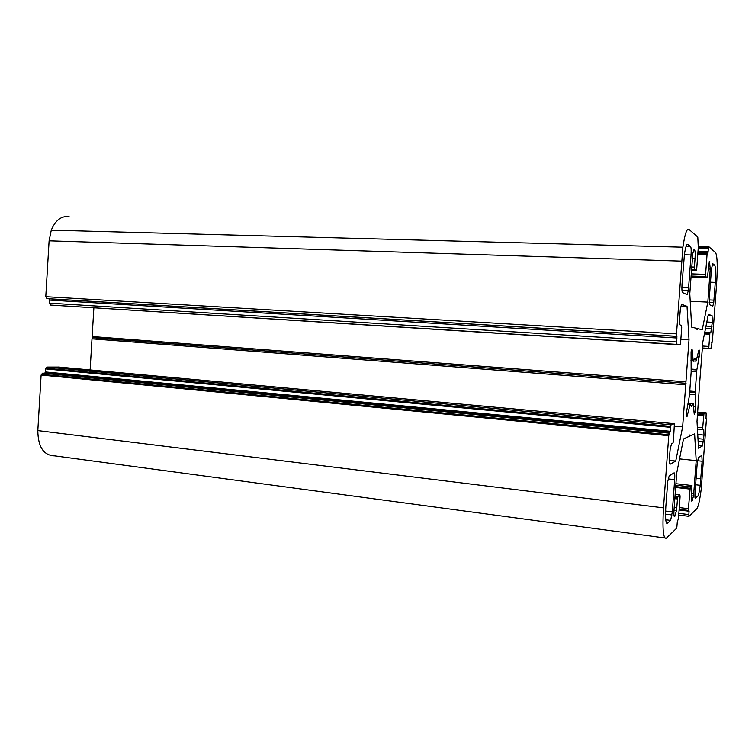 <?xml version="1.0" encoding="UTF-8"?>
<svg xmlns="http://www.w3.org/2000/svg" width="755" height="755" viewBox="0 0 755 755"><rect width="100%" height="100%" fill="white"/><g stroke="black" fill="none" stroke-linecap="round" stroke-linejoin="round"><path stroke-width="1.13" d="M693.232 361.352L692.212 350.216C691.939 348.253 691.561 348.829 691.07 351.943L691.155 371.979L689.447 395.431L686.833 410.182C686.418 414.118 686.455 416.345 686.937 416.864L690.23 404.18L691.448 406.284L693.298 403.623L694.128 413.344L694.44 414.306L695.195 411.324L695.157 392.609L696.808 369.997L699.215 356.275C699.668 350.716 699.498 348.876 698.696 350.754L696.101 361.164C695.449 357.861 694.534 357.851 693.373 361.126L693.232 361.352M698.243 248.159L708.341 248.442L708.728 246.611L715.561 252.566C717.354 256.02 717.703 266.355 716.618 283.569L712.427 340.618L711.672 342.43M663.503 507.86L37.816 430.595L41.119 375.037L668.751 435.701L663.503 507.86C662.295 529.189 663.258 539.297 666.382 538.173L676.508 528.377L676.895 526.792L677.31 521.696L678.462 518.61L680.076 496.884L679.925 494.969L677.952 496.516L675.017 496.167M695.402 498.385L697.695 496.337C698.573 495.271 699.413 491.58 700.215 485.295L702.141 461.23L701.829 455.416L698.394 457.577L697.101 464.608L695.044 492.619C694.808 496.526 694.921 498.442 695.402 498.385L695.204 498.357M672.309 511.899L674.668 479.651C674.932 475.15 674.744 472.875 674.111 472.838L669.194 475.924L667.769 481.322L665.853 506.378C665.183 518.081 665.702 523.706 667.411 523.262L670.638 520.393L672.309 511.899L665.599 511.059M690.608 246.621L687.73 244.412C686.588 243.912 685.483 247.262 684.426 254.463L682.029 284.201C681.746 289.023 681.916 291.817 682.548 292.581L687.107 294.629L688.381 290.477L691.052 254.973C691.325 250.339 691.174 247.555 690.608 246.621L686.05 246.498M711.408 269.582L709.332 297.819L709.615 304.727L712.795 306.152L713.73 302.642L715.278 282.379C715.891 272.706 715.683 266.968 714.674 265.156L712.635 263.58L711.408 269.582M706.019 418.808L706.17 412.843L703.962 413.598L697.611 413.042M697.743 434.502L704.019 435.097L703.717 429.142L702.792 429.557L702.697 427.745L703.962 413.598M704.019 435.097L702.49 445.941L698.517 448.187L696.997 421.403L699.743 381.747L702.82 341.996L708.341 314.297L712.059 315.694L712.314 322.3L710.814 332.568L704.802 332.058M712.069 342.459L710.889 348.64L708.756 348.366L709.927 332.351M708.341 248.442L708.039 252.368L707.039 254.586L705.595 274.386L691.231 273.857M709.322 261.485L707.52 276.49L707.208 277.566L705.689 276.585L705.595 274.386M709.464 261.494L710.247 269.091L707.822 302.094L690.212 301.273M692.382 258.153L695.062 258.238C695.327 253.727 695.195 251.019 694.647 250.132L694.024 249.65L692.807 253.501L689.787 293.761L691.674 327.132L696.969 328.463L697.035 329.916L697.327 328.548L702.235 329.775L707.822 302.094M695.062 258.238L694.411 267.081L691.74 266.996M676.329 336.277L676.905 336.371L676.735 341.958L49.594 303.142L49.773 300.094L49.018 298.801L46.923 298.631L676.329 336.277L682.888 247.196C684.832 234.144 686.833 228.17 688.881 229.303L697.79 237.07L698.29 247.555L696.667 269.459L696.318 270.611L694.534 269.478L694.411 267.081M670.515 427.33L670.166 431.907L669.279 433.172L42.488 373.197L44.583 373.178L45.394 372.432L45.677 368.912L670.515 427.33L671.044 424.839L674.394 423.697L673.403 441.467L672.988 443.006L671.61 443.629L670.195 448.829L669.496 457.068C669.223 461.777 669.43 464.165 670.11 464.231L675.744 461.05L682.652 426.83L689.013 339.712L687.022 306.322L681.746 304.35L680.387 308.729L679.698 316.93C679.424 321.724 679.604 324.442 680.236 325.075L681.557 325.396L681.708 327.802L680.548 343.421L680.142 344.78L676.905 344.374L676.735 341.958M668.751 435.701L669.279 433.172M674.828 498.64L677.48 498.951L677.952 496.516M677.48 498.951L676.546 510.691L674.545 516.58C673.913 516.722 673.734 514.57 673.998 510.125L676.697 473.111L683.501 438.957L689.07 436.428L689.353 434.946L689.438 436.258L694.609 433.908L696.195 460.635L679.528 458.889M691.467 495.808L693.534 496.054L696.195 460.635M693.534 496.054L691.882 501.197C691.382 501.273 691.259 499.31 691.495 495.308L691.967 485.522L690.278 486.843L675.81 485.191M679.113 509.993L689.079 511.22L688.418 508.691L690.278 486.843M689.079 511.22L688.834 514.58L678.868 513.334M706.453 418.846L701.253 488.844C699.828 500.074 698.328 506.728 696.742 508.804L688.956 516.335L688.834 514.58M37.816 430.595C38.061 447.139 43.733 455.567 54.804 455.888L664.768 537.956M42.488 373.197L41.119 375.037M671.044 424.839L47.037 367.081L45.677 368.912M47.037 367.081L58.909 367.062L674.394 423.697M86.212 377.151L87.099 375.905M89.656 372.272L90.005 371.771M90.119 369.931L91.997 338.835L92.808 337.711L92.138 336.532L93.865 307.936M680.142 344.78L50.727 305.067L676.905 344.374M49.594 303.142L50.727 305.067M676.159 333.823L45.781 296.687L46.923 298.631M45.781 296.687L49.103 240.817L51.283 230.152C55.445 220.177 61.391 215.685 69.13 216.666M687.022 306.322L680.878 306.02M689.013 339.712L680.878 339.221M685.936 381.841L92.138 336.532M91.997 338.835L685.719 384.776M682.652 426.83L674.545 426.075M675.744 461.05L669.364 460.371M686.031 383.285L92.808 337.711M693.09 360.852L690.929 360.701M696.101 361.164L693.42 360.975M695.459 406.492L693.524 406.332M687.456 415.571L686.569 415.495M688.088 403.019L693.024 403.434M708.681 246.602L698.337 246.328M692.212 350.216L691.372 350.16M699.045 357.398L697.224 357.275M696.884 369.497L691.25 369.091M695.166 392.515L689.589 392.072M691.221 371.347L696.686 371.743M689.551 394.308L695.034 394.752M687.852 404.359L689.91 404.538M697.695 496.337L694.911 496.016M696.091 478.321L700.848 478.849M697.526 460.739L702.141 461.23M668.156 478.915L674.668 479.651M665.759 519.77L670.638 520.393M667.411 523.262L666.59 523.149M687.73 244.412L687.182 244.393M684.379 254.775L691.052 254.973M688.683 287.523L681.888 287.24M714.674 265.156L711.974 265.062M715.278 282.379L710.483 282.191M713.975 300.131L709.219 299.914M697.677 412.107L706.17 412.843M697.46 415.061L703.594 415.599M702.697 427.745L697.327 427.255M698.366 445.525L702.49 445.941M712.059 315.694L708.105 315.486M704.424 333.927L709.568 334.22M708.671 346.413L702.527 346.026M702.386 347.961L708.756 348.366M710.889 348.64L702.376 348.093M697.799 254.312L707.039 254.586M691.08 276.037L705.689 276.585M707.208 277.566L691.014 276.953M708.086 269.016L710.247 269.091M691.561 269.375L694.534 269.478M696.318 270.611L691.486 270.441M49.103 240.817L681.454 261.126M675.14 494.412L679.925 494.969M693.798 493.364L691.655 493.119M675.923 483.691L691.967 485.522M675.649 487.447L689.862 489.089M688.418 508.691L679.292 507.568M678.745 515.052L688.89 516.326M690.013 404.161L687.918 403.982M697.431 429.057L702.763 429.557M697.969 438.646L703.726 439.202M712.314 322.3L706.803 321.998M707.388 252.736L697.931 252.463M709.096 261.853L709.964 261.881M692.448 500.697L691.495 500.584M679.16 509.314L688.475 510.455M712.012 326.415L705.991 326.084M708.096 251.83L697.998 251.547M694.647 250.132L693.543 250.094M676.905 336.371L49.018 298.801M49.773 300.094L677.018 337.995M670.232 431.275L45.498 371.951M44.583 373.178L669.883 432.945M676.839 507.709L674.196 507.388M674.017 515.807L675.244 515.958M693.949 411.22L695.195 411.324M697.478 356.152L699.215 356.275M689.617 391.033L695.298 391.486M695.619 484.767L700.215 485.295M51.283 230.152L682.888 247.196M691.269 369.601L696.808 369.997M689.589 392.166L695.157 392.609M665.533 514.146L672.007 514.957M681.963 290.203L688.381 290.477M709.209 302.425L713.73 302.642M697.516 414.287L703.669 414.825M698.12 441.241L703.471 441.76M704.575 333.163L709.643 333.455M698.299 247.376L708.416 247.64M697.856 253.52L707.124 253.784M45.819 368.185L670.619 426.386M41.261 374.31L668.845 434.738M674.894 497.743L677.575 498.064M675.706 486.616L689.938 488.259M705.491 328.576L711.767 328.935M697.96 252.076L708.039 252.368M45.394 372.432L670.166 431.907M673.979 510.38L676.546 510.691"/></g></svg>
